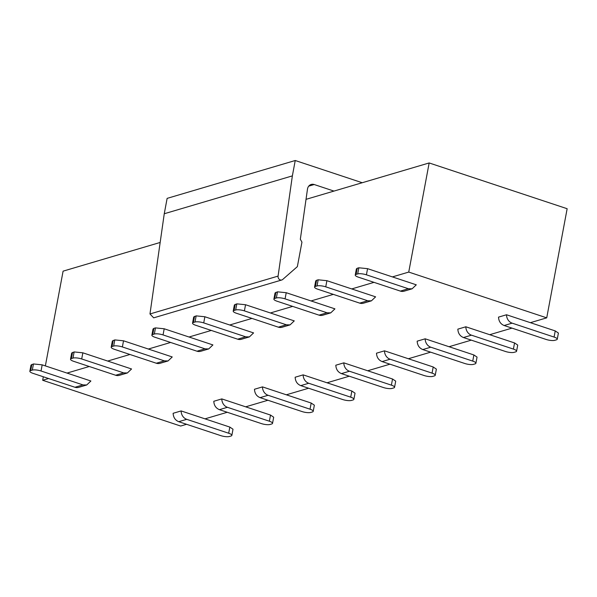 <?xml version="1.0" encoding="UTF-8"?>
<svg xmlns="http://www.w3.org/2000/svg" width="597" height="597" viewBox="0 0 597 597"><rect width="100%" height="100%" fill="white"/><g stroke="black" fill="none" stroke-linecap="round" stroke-linejoin="round"><path stroke-width="0.9" d="M149.974 313.962L278.083 276.098L292.366 175.884L295.239 160.511L167.13 198.376L164.257 213.748L149.974 313.962L153.683 317.843L281.784 279.978A3.239 2.776 73.5 0 0 282.702 279.471L297.358 266.635L301.94 242.173A19.455 16.671 73.5 0 0 300.321 239.345L307.477 189.137A6.485 5.56 73.5 0 1 311.201 184.458A6.485 5.56 73.5 0 1 314.194 184.525L308.731 186.145M295.239 160.511L362.23 182.734M333.969 191.085L314.194 184.525M278.083 276.098A3.239 2.776 73.5 0 0 281.784 279.978M292.366 175.884L164.257 213.748M43.327 376.774L42.678 380.274L48.603 378.52M31.857 364.431L30.701 370.58A6.485 1.709 -169.4 0 0 29.85 371.215L30.999 365.065L33.454 363.954L42.178 364.842L67.013 373.08L89.274 366.498M72.528 352.409L71.379 358.558A6.485 1.709 -169.4 0 0 70.521 359.193L71.677 353.043L74.132 351.932L82.849 352.82L107.691 361.058L129.945 354.476M113.206 340.387L112.049 346.536A6.485 1.709 -169.4 0 0 111.199 347.17L112.348 341.021L114.803 339.909L123.527 340.797L148.362 349.036L170.623 342.454M189.077 336.999L211.293 330.432M194.547 316.343L193.398 322.492A6.485 1.709 -169.4 0 0 192.547 323.126L193.697 316.977L196.152 315.873L204.875 316.753L229.711 324.992L251.971 318.417M235.225 304.321L234.076 310.47A6.485 1.709 -169.4 0 0 233.218 311.104L234.367 304.963L236.822 303.851L245.546 304.731L270.389 312.97L292.642 306.395M275.896 292.299L274.747 298.448A6.485 1.709 -169.4 0 0 273.896 299.082L275.045 292.94L277.501 291.829L286.224 292.709L311.059 300.948L333.32 294.373M351.775 288.918L373.991 282.351M392.445 276.896L408.744 272.075L546.725 317.85L530.434 322.664M306.022 199.346L429.161 162.951L408.744 272.075M45.365 365.901L63.095 271.15L160.168 242.457M546.725 317.85L567.15 208.719L429.161 162.951M511.98 328.119L489.756 334.686M471.302 340.141L449.048 346.723L473.884 354.961L477.055 357.096L475.906 363.245A6.485 1.709 -169.4 0 0 472.734 361.103L430.788 347.193L422.78 349.558L464.727 363.476A6.485 1.709 -169.4 0 0 473.451 364.357L475.048 363.886A6.485 1.709 -169.4 0 0 475.906 363.245M430.631 352.163L408.415 358.73M389.953 364.185L367.737 370.752M349.282 376.207L327.066 382.774M308.612 388.229L286.351 394.804L311.186 403.042L314.358 405.184L313.209 411.333A6.485 1.709 -169.4 0 0 310.037 409.191L268.09 395.281L260.083 397.647L302.03 411.557A6.485 1.709 -169.4 0 0 310.753 412.445L312.358 411.975A6.485 1.709 -169.4 0 0 313.209 411.333M267.934 400.251L245.673 406.826L270.516 415.064L273.687 417.206L272.538 423.355A6.485 1.709 -169.4 0 0 269.366 421.213L227.412 407.303L219.412 409.669L261.359 423.579A6.485 1.709 -169.4 0 0 270.075 424.467L271.68 423.989A6.485 1.709 -169.4 0 0 272.538 423.355M227.263 412.273L205.002 418.848L229.838 427.086L233.009 429.228L231.86 435.377A6.485 1.709 -169.4 0 0 228.688 433.235L186.742 419.325L178.734 421.691L220.681 435.601A6.485 1.709 -169.4 0 0 229.405 436.489L231.009 436.011A6.485 1.709 -169.4 0 0 231.86 435.377M186.585 424.295L180.66 426.042L42.678 380.274M357.245 268.254L356.096 274.404A6.485 1.709 -169.4 0 0 355.245 275.038L356.394 268.896L357.245 268.254L358.849 267.784L367.573 268.665L416.281 284.821L412.102 288.814L408.37 288.732L366.416 274.814A6.485 1.709 -169.4 0 0 357.7 273.933L358.849 267.784M316.574 280.277L315.425 286.426A6.485 1.709 -169.4 0 0 314.567 287.06L315.716 280.918L316.574 280.277L318.171 279.806L326.895 280.687L375.603 296.843L371.431 300.836L367.692 300.754L325.746 286.836A6.485 1.709 -169.4 0 0 317.022 285.956L318.171 279.806M153.877 328.365L152.728 334.514A6.485 1.709 -169.4 0 0 151.869 335.148L153.026 328.999L153.877 328.365L155.481 327.895L164.197 328.775L212.905 344.932L208.734 348.924L204.995 348.835L163.048 334.924A6.485 1.709 -169.4 0 0 154.325 334.036L155.481 327.895M504.129 325.514C500.622 324.067 498.749 321.268 498.517 317.126L506.525 314.761L555.232 330.917L558.404 333.051L557.255 339.2A6.485 1.709 -169.4 0 0 554.083 337.066L512.136 323.149L504.129 325.514L546.076 339.432A6.485 1.709 -169.4 0 0 554.8 340.312L556.397 339.842A6.485 1.709 -169.4 0 0 557.255 339.2M463.451 337.536C459.944 336.089 458.078 333.29 457.847 329.148L465.847 326.783L514.554 342.939L517.726 345.073L516.577 351.223A6.485 1.709 -169.4 0 0 513.405 349.088L471.458 335.171L463.451 337.536L505.398 351.454A6.485 1.709 -169.4 0 0 514.121 352.334L515.726 351.864A6.485 1.709 -169.4 0 0 516.577 351.223M382.102 361.581C378.595 360.133 376.729 357.334 376.498 353.193L384.505 350.827L433.213 366.983L436.377 369.118L435.228 375.267A6.485 1.709 -169.4 0 0 432.056 373.125L390.11 359.215L382.102 361.581L424.049 375.498A6.485 1.709 -169.4 0 0 432.773 376.379L434.377 375.909A6.485 1.709 -169.4 0 0 435.228 375.267M341.432 373.603C337.924 372.155 336.051 369.356 335.82 365.215L343.827 362.849L392.535 379.005L395.707 381.14L394.557 387.289A6.485 1.709 -169.4 0 0 391.386 385.147L349.439 371.237L341.432 373.603L383.378 387.52A6.485 1.709 -169.4 0 0 392.102 388.401L393.699 387.931A6.485 1.709 -169.4 0 0 394.557 387.289M300.754 385.625C297.254 384.177 295.381 381.379 295.149 377.237L303.157 374.864L351.864 391.028L355.036 393.162L353.879 399.311A6.485 1.709 -169.4 0 0 350.708 397.169L308.761 383.259L300.754 385.625L342.708 399.535A6.485 1.709 -169.4 0 0 351.424 400.423L353.028 399.953A6.485 1.709 -169.4 0 0 353.879 399.311M29.85 371.215A6.485 1.709 -169.4 0 0 33.022 373.356L74.968 387.266L82.976 384.901L41.029 370.991A6.485 1.709 -169.4 0 0 32.305 370.103L33.454 363.954M82.976 384.901L86.714 384.99L78.707 387.356A8.104 6.948 -106.5 0 1 74.968 387.266M355.245 275.038A6.485 1.709 -169.4 0 0 358.409 277.18L400.363 291.097L408.37 288.732M356.096 274.404L357.7 273.933M412.102 288.814L404.094 291.187A8.104 6.948 -106.5 0 1 400.363 291.097M314.567 287.06A6.485 1.709 -169.4 0 0 317.738 289.202L359.685 303.119L367.692 300.754M315.425 286.426L317.022 285.956M371.431 300.836L363.424 303.201A8.104 6.948 -106.5 0 1 359.685 303.119M273.896 299.082A6.485 1.709 -169.4 0 0 277.068 301.224L319.014 315.141L327.022 312.776L285.067 298.858A6.485 1.709 -169.4 0 0 276.351 297.97L277.501 291.829M327.022 312.776L330.753 312.858L334.932 308.865L311.059 300.948M274.747 298.448L276.351 297.97M330.753 312.858L322.746 315.223A8.104 6.948 -106.5 0 1 319.014 315.141M233.218 311.104A6.485 1.709 -169.4 0 0 236.39 313.246L278.336 327.163L286.344 324.798L244.397 310.88A6.485 1.709 -169.4 0 0 235.673 309.992L236.822 303.851M286.344 324.798L290.082 324.88L294.254 320.887L270.389 312.97M234.076 310.47L235.673 309.992M290.082 324.88L282.075 327.246A8.104 6.948 -106.5 0 1 278.336 327.163M192.547 323.126A6.485 1.709 -169.4 0 0 195.719 325.268L237.666 339.186L245.673 336.812L203.726 322.902A6.485 1.709 -169.4 0 0 195.003 322.014L196.152 315.873M245.673 336.812L249.404 336.902L253.583 332.91L229.711 324.992M193.398 322.492L195.003 322.014M249.404 336.902L241.397 339.268A8.104 6.948 -106.5 0 1 237.666 339.186M151.869 335.148A6.485 1.709 -169.4 0 0 155.041 337.29L196.988 351.208L204.995 348.835M152.728 334.514L154.325 334.036M208.734 348.924L200.726 351.29A8.104 6.948 -106.5 0 1 196.988 351.208M111.199 347.17A6.485 1.709 -169.4 0 0 114.37 349.312L156.317 363.23L164.324 360.857L122.378 346.947A6.485 1.709 -169.4 0 0 113.654 346.059L114.803 339.909M164.324 360.857L168.055 360.946L172.234 356.954L148.362 349.036M112.049 346.536L113.654 346.059M168.055 360.946L160.056 363.312A8.104 6.948 -106.5 0 1 156.317 363.23M70.521 359.193A6.485 1.709 -169.4 0 0 73.692 361.334L115.646 375.244L123.646 372.879L81.699 358.969A6.485 1.709 -169.4 0 0 72.976 358.081L74.132 351.932M123.646 372.879L127.385 372.968L131.556 368.976L107.691 361.058M71.379 358.558L72.976 358.081M127.385 372.968L119.378 375.334A8.104 6.948 -106.5 0 1 115.646 375.244M86.714 384.99L90.886 380.998L67.013 373.08M30.701 370.58L32.305 370.103M506.525 314.761A8.104 6.948 73.5 0 0 512.136 323.149M465.847 326.783A8.104 6.948 73.5 0 0 471.458 335.171M422.78 349.558C419.273 348.111 417.4 345.312 417.169 341.171L425.176 338.805A8.104 6.948 73.5 0 0 430.788 347.193M425.176 338.805L449.048 346.723M384.505 350.827A8.104 6.948 73.5 0 0 390.11 359.215M343.827 362.849A8.104 6.948 73.5 0 0 349.439 371.237M303.157 374.864A8.104 6.948 73.5 0 0 308.761 383.259M260.083 397.647C256.576 396.199 254.71 393.401 254.471 389.259L262.479 386.886A8.104 6.948 73.5 0 0 268.09 395.281M262.479 386.886L286.351 394.804M219.412 409.669C215.905 408.214 214.032 405.423 213.801 401.281L221.808 398.908A8.104 6.948 73.5 0 0 227.412 407.303M221.808 398.908L245.673 406.826M178.734 421.691C175.227 420.236 173.361 417.445 173.123 413.296L181.13 410.93A8.104 6.948 73.5 0 0 186.742 419.325M181.13 410.93L205.002 418.848M367.573 268.665L366.416 274.814M326.895 280.687L325.746 286.836M286.224 292.709L285.067 298.858M245.546 304.731L244.397 310.88M204.875 316.753L203.726 322.902M164.197 328.775L163.048 334.924M123.527 340.797L122.378 346.947M82.849 352.82L81.699 358.969M42.178 364.842L41.029 370.991M554.083 337.066L555.232 330.917M513.405 349.088L514.554 342.939M472.734 361.103L473.884 354.961M432.056 373.125L433.213 366.983M391.386 385.147L392.535 379.005M350.708 397.169L351.864 391.028M310.037 409.191L311.186 403.042M269.366 421.213L270.516 415.064M228.688 433.235L229.838 427.086"/></g></svg>

